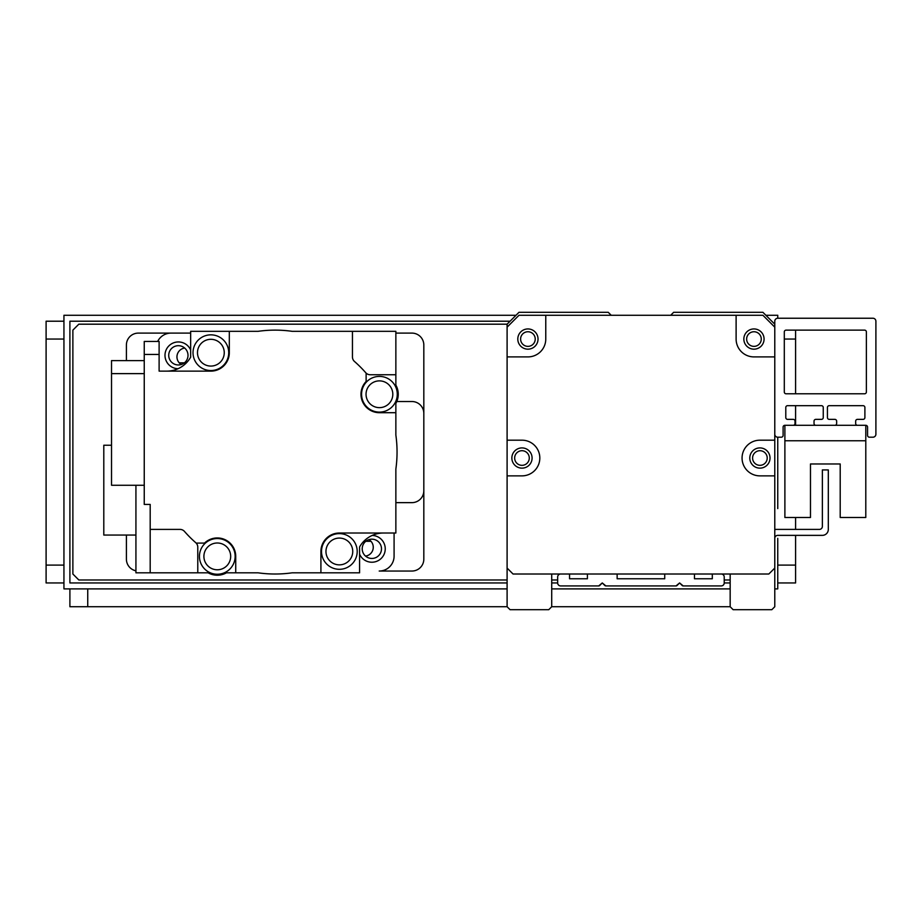 <?xml version="1.0" encoding="UTF-8"?>
<svg xmlns="http://www.w3.org/2000/svg" width="922" height="922" viewBox="0 0 922 922"><rect width="100%" height="100%" fill="white"/><g stroke="black" fill="none" stroke-linecap="round" stroke-linejoin="round"><path stroke-width="1.38" d="M520.607 339.054A7.318 7.318 0 0 1 531.579 332.727A7.318 7.318 0 0 1 531.579 345.393A7.318 7.318 0 0 1 520.607 339.054M752.594 458.027A7.318 7.318 0 0 1 763.566 451.688A7.318 7.318 0 0 1 763.566 464.354A7.318 7.318 0 0 1 752.594 458.027M514.66 458.027A7.318 7.318 0 0 1 525.632 451.688A7.318 7.318 0 0 1 525.632 464.354A7.318 7.318 0 0 1 514.66 458.027M746.647 339.054A7.318 7.318 0 0 1 757.619 332.727A7.318 7.318 0 0 1 757.619 345.393A7.318 7.318 0 0 1 746.647 339.054M774.78 434.227A2.973 2.973 0 0 0 777.753 437.201L781.326 437.201A1.786 1.786 0 0 0 783.101 435.426L783.101 427.093A1.786 1.786 0 0 1 784.887 425.307L793.22 425.307A1.786 1.786 0 0 0 795.006 423.521L795.006 421.147A1.786 1.786 0 0 0 793.22 419.36L787.561 419.36A1.786 1.786 0 0 1 785.786 417.574L785.786 407.466A1.786 1.786 0 0 1 787.561 405.68L821.467 405.68A1.786 1.786 0 0 1 823.254 407.466L823.254 417.574A1.786 1.786 0 0 1 821.467 419.36L815.82 419.36A1.786 1.786 0 0 0 814.034 421.147L814.034 423.521A1.786 1.786 0 0 0 815.82 425.307L834.859 425.307A1.786 1.786 0 0 0 836.646 423.521L836.646 421.147A1.786 1.786 0 0 0 834.859 419.36L829.201 419.36A1.786 1.786 0 0 1 827.426 417.574L827.426 407.466A1.786 1.786 0 0 1 829.201 405.68L863.107 405.68A1.786 1.786 0 0 1 864.894 407.466L864.894 417.574A1.786 1.786 0 0 1 863.107 419.36L857.46 419.36A1.786 1.786 0 0 0 855.674 421.147L855.674 423.521A1.786 1.786 0 0 0 857.46 425.307L865.793 425.307A1.786 1.786 0 0 1 867.567 427.093L867.567 435.426A1.786 1.786 0 0 0 869.354 437.201L872.927 437.201A2.973 2.973 0 0 0 875.9 434.227L875.9 321.213A2.973 2.973 0 0 0 872.927 318.24L777.753 318.24A2.973 2.973 0 0 0 774.78 321.213L774.78 356.906L753.954 356.906A17.841 17.841 0 0 1 736.113 339.054L736.113 315.266L762.886 315.266L774.78 327.16L774.78 324.187L762.886 312.293L673.659 312.293L670.686 315.266L611.194 315.266L608.22 312.293L518.994 312.293L507.1 324.187L507.1 327.16L518.994 315.266L545.766 315.266L545.766 339.054A17.841 17.841 0 0 1 527.914 356.906L507.1 356.906L507.1 324.187L78.819 324.187L72.873 330.134L72.873 574.014L78.819 579.973L507.1 579.973L507.1 562.12M774.78 356.906L774.78 568.067L768.833 574.014L513.047 574.014L507.1 568.067L507.1 356.906M764.073 339.054A10.107 10.107 0 0 0 748.906 330.295A10.107 10.107 0 0 0 748.906 347.813A10.107 10.107 0 0 0 764.073 339.054M538.033 339.054A10.107 10.107 0 0 0 522.866 330.295A10.107 10.107 0 0 0 522.866 347.813A10.107 10.107 0 0 0 538.033 339.054M532.086 458.027A10.107 10.107 0 0 1 516.919 466.786A10.107 10.107 0 0 1 516.919 449.268A10.107 10.107 0 0 1 532.086 458.027M507.1 440.186L521.967 440.186A17.841 17.841 0 0 1 539.819 458.027A17.841 17.841 0 0 1 521.967 475.867L507.1 475.867M749.793 458.027A10.107 10.107 0 0 1 764.96 449.268A10.107 10.107 0 0 1 764.96 466.786A10.107 10.107 0 0 1 749.793 458.027M774.78 475.867L759.901 475.867A17.841 17.841 0 0 1 742.06 458.027A17.841 17.841 0 0 1 759.901 440.186L774.78 440.186M545.766 315.266L736.113 315.266M774.78 327.16L774.78 324.187M786.074 330.134L864.594 330.134A1.786 1.786 0 0 1 866.38 331.92L866.38 392A1.786 1.786 0 0 1 864.594 393.786L786.074 393.786A1.786 1.786 0 0 1 784.299 392L784.299 331.92A1.786 1.786 0 0 1 786.074 330.134M774.78 538.264A2.973 2.973 -90 0 1 777.753 535.359L822.366 535.359A5.947 5.947 90 0 0 828.313 529.401L828.313 469.92L822.366 469.92L822.366 526.427A2.973 2.973 -90 0 1 819.393 529.401L774.78 529.401M840.207 463.973L810.473 463.973L840.207 463.973L810.473 463.973L810.473 517.507L784.887 517.507L784.887 425.307L865.793 425.307L865.793 517.507L840.207 517.507L840.207 463.973L840.207 517.507M507.1 496.693L507.1 550.227M507.1 568.067L507.1 606.734L510.073 609.707L548.74 609.707L551.713 606.734L551.713 574.014M730.166 574.014L730.166 606.734L733.14 609.707L771.806 609.707L774.78 606.734L774.78 568.067M598.689 585.919L602.273 582.946L604.809 585.482L602.273 582.946L599.738 585.482A1.487 1.487 0 0 1 598.689 585.919L560.634 585.919A2.973 2.973 0 0 1 557.66 582.946L551.713 582.946M622.799 585.919L605.869 585.919L622.799 585.919L605.869 585.919L602.273 582.946L604.809 585.482A1.487 1.487 0 0 0 605.869 585.919L676.01 585.919A1.487 1.487 0 0 0 677.059 585.482L679.606 582.946L676.01 585.919M682.142 585.482L679.606 582.946L683.19 585.919L679.606 582.946L677.059 585.482L679.606 582.946L682.142 585.482A1.487 1.487 0 0 0 683.19 585.919L721.246 585.919A2.973 2.973 0 0 0 724.219 582.946L724.219 576.999A2.973 2.973 0 0 0 721.246 574.014L712.314 574.014L712.314 578.774L694.473 578.774L694.473 574.014L664.727 574.014L664.727 578.774L617.141 578.774L617.141 574.014L587.406 574.014L587.406 578.774L569.554 578.774L569.554 574.014L560.634 574.014A2.973 2.973 0 0 0 557.66 576.999L557.66 582.946M362.208 548.821A9.646 9.646 -90 0 1 376.672 540.465A9.646 9.646 -90 0 1 376.672 557.165A9.646 9.646 -90 0 1 362.208 548.821M168.726 355.339A9.646 9.646 -90 0 1 183.19 346.983A9.646 9.646 -90 0 1 183.19 363.683A9.646 9.646 -90 0 1 168.726 355.339M72.873 531.66L72.873 550.941M72.873 353.207L72.873 372.5M423.82 490.746A11.894 11.894 90 0 1 411.927 502.64L395.861 502.64M396.783 401.519L411.927 401.519A11.894 11.894 90 0 1 423.82 413.413M395.861 333.107L411.927 333.107A11.894 11.894 90 0 1 423.82 345.001L423.82 559.147A11.894 11.894 90 0 1 411.927 571.041L379.207 571.041A14.867 14.867 -90 0 0 394.086 556.173L394.086 533.02M135.926 570.81A11.894 11.894 90 0 1 126.406 559.147L126.406 535.06M126.406 360.606L126.406 345.001A11.894 11.894 90 0 1 138.3 333.107L190.647 333.107M181.265 364.536A8.92 8.92 -90 0 1 184.7 348.055M72.873 434.227L72.873 469.92M368.961 539.624A8.92 8.92 -90 0 1 365.527 556.093M551.713 579.973L557.66 579.973M724.219 579.973L730.166 579.973M359.58 554.157A13.381 13.381 90 0 0 385.142 547.207A13.381 13.381 90 0 0 372.177 535.44M157.662 341.44A14.867 14.867 -90 0 1 171.019 333.107M190.647 350.003A13.381 13.381 90 0 0 164.992 355.177A13.381 13.381 90 0 0 178.05 368.719M365.734 372.719A5.947 5.947 90 0 0 370.206 374.747L395.861 374.747L395.861 385.096A18.82 18.82 -90 0 1 395.861 403.421L395.861 412.699L379.426 412.699A18.44 18.44 90 0 1 366.126 381.489L366.126 373.168A120.459 120.459 -90 0 0 354.474 361.459A5.947 5.947 90 0 1 352.446 356.987L352.446 331.321L292.101 331.321A121.946 121.946 -90 0 0 258.125 331.321L229.313 331.321L229.313 352.688A18.44 18.44 90 0 1 210.873 371.128L159.114 371.128L159.114 354.451L144.247 354.451L144.247 504.426L150.194 504.426L150.194 529.401L180.02 529.401A5.947 5.947 90 0 1 184.492 531.441A120.459 120.459 90 0 0 195.752 542.701A5.947 5.947 -90 0 1 197.781 547.172A5.947 5.947 90 0 0 195.752 542.701M184.492 531.441A120.459 120.459 -90 0 0 196.202 543.093L204.523 543.093A18.44 18.44 90 0 1 235.732 556.392L235.732 572.827L258.125 572.827A121.946 121.946 -90 0 0 292.101 572.827L320.914 572.827L320.914 551.46A18.44 18.44 90 0 1 339.354 533.02L395.861 533.02L395.861 469.068A121.946 121.946 -90 0 0 395.861 435.08L395.861 412.699M395.861 374.747L395.861 331.321L352.446 331.321M166.801 371.128A27.36 27.36 90 0 0 190.658 357.171L190.658 331.321L190.658 357.171A27.36 27.36 -90 0 1 190.647 357.194L190.647 331.321L229.313 331.321M359.568 546.977L359.58 572.827L359.58 546.953A27.36 27.36 90 0 1 383.425 533.02M359.568 572.827L320.914 572.827M339.354 533.619A17.841 17.841 -90 0 1 354.809 560.38A17.841 17.841 -90 0 1 323.899 560.38A17.841 17.841 -90 0 1 339.354 533.619M339.354 538.079A13.381 13.381 -90 0 1 350.948 558.156A13.381 13.381 -90 0 1 327.759 558.156A13.381 13.381 -90 0 1 339.354 538.079M150.194 529.401L150.194 572.827L197.781 572.827L197.781 547.172L197.781 572.827L208.13 572.827A18.82 18.82 -90 0 0 226.455 572.827L235.732 572.827M210.873 334.847A17.841 17.841 -90 0 1 226.328 361.62A17.841 17.841 -90 0 1 195.418 361.62A17.841 17.841 -90 0 1 210.873 334.847M210.873 339.308A13.381 13.381 -90 0 1 222.456 359.384A13.381 13.381 -90 0 1 199.279 359.384A13.381 13.381 -90 0 1 210.873 339.308M159.114 354.451L159.114 341.44L144.247 341.44L144.247 354.451M144.247 373.629L111.527 373.629L111.527 360.606L144.247 360.606M111.527 373.629L111.527 485.26L144.247 485.26M217.292 538.54A17.841 17.841 -90 0 1 232.747 565.313A17.841 17.841 -90 0 1 201.837 565.313A17.841 17.841 -90 0 1 217.292 538.54M217.292 543A13.381 13.381 -90 0 1 228.887 563.077A13.381 13.381 -90 0 1 205.698 563.077A13.381 13.381 -90 0 1 217.292 543M135.926 485.26L135.926 572.827L150.194 572.827M111.527 445.234L103.794 445.234L103.794 535.06L135.926 535.06M379.426 376.407A17.841 17.841 -90 0 1 394.881 403.179A17.841 17.841 -90 0 1 363.971 403.179A17.841 17.841 -90 0 1 379.426 376.407M379.426 380.878A13.381 13.381 -90 0 1 391.02 400.943A13.381 13.381 -90 0 1 367.832 400.943A13.381 13.381 -90 0 1 379.426 380.878M370.99 541.306L365.815 541.306M179.237 362.853L184.412 362.853M63.941 529.401L63.941 553.2M63.941 350.959L63.941 374.747M69.899 508.587L69.899 538.333M777.753 508.587L777.753 437.201M774.78 588.893L777.753 588.893L777.753 538.333M730.166 582.946L724.219 582.946M507.1 582.946L69.899 582.946L69.899 321.213L510.073 321.213M507.1 606.734L87.74 606.734L87.74 588.893L507.1 588.893L63.941 588.893L63.941 315.266L516.02 315.266M730.166 588.893L551.713 588.893L730.166 588.893M765.859 315.266L777.753 315.266L777.753 318.24M795.594 393.786L795.594 330.433M795.594 582.946L777.753 582.946L795.594 582.946L795.594 535.359M784.299 339.054L795.594 339.054L795.594 330.134M795.594 529.401L795.594 517.507M795.594 425.307L795.594 405.68M69.899 588.893L69.899 606.734L69.899 588.893L69.899 606.734L87.74 606.734M730.166 606.734L551.713 606.734M46.1 330.433L46.1 371.474M46.1 532.674L46.1 573.726M46.1 582.946L46.1 565.094L46.1 582.946L63.941 582.946L63.941 321.213L46.1 321.213L46.1 565.094L63.941 565.094M63.941 339.054L46.1 339.054L46.1 321.213M784.887 517.507L784.887 425.307M784.887 440.774L865.793 440.774M795.594 565.094L777.753 565.094"/></g></svg>
